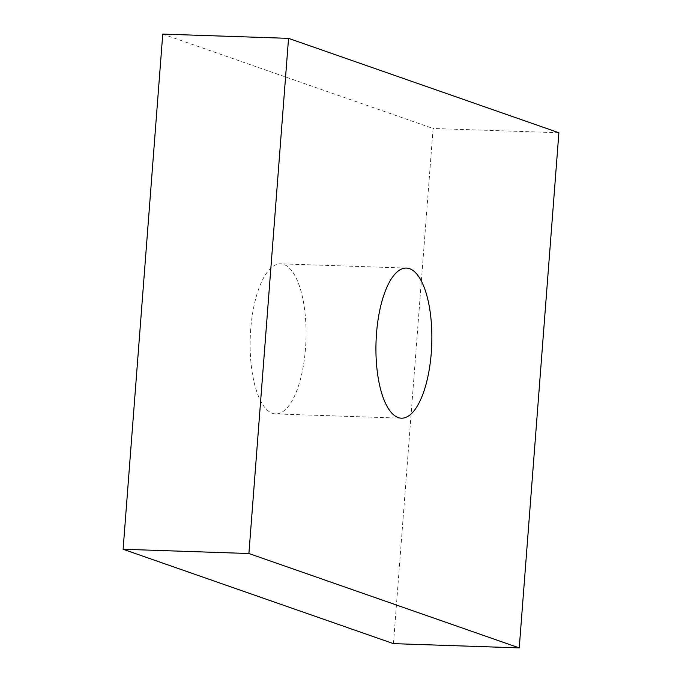 <?xml version="1.0" encoding="UTF-8"?>
<svg xmlns="http://www.w3.org/2000/svg" width="682" height="682" viewBox="0 0 682 682"><rect width="100%" height="100%" fill="white"/><g stroke="black" fill="none" stroke-linecap="round" stroke-linejoin="round"><path stroke-width="0.51" stroke-dasharray="3.41 2.56" d="M250.712 329.304A75.088 27.885 91.9 0 0 275.571 413.914A75.088 27.885 91.9 0 0 305.493 348.434A75.088 27.885 91.9 0 0 280.643 263.823A75.088 27.885 91.9 0 0 250.712 329.304M393.454 643.638L433.096 128.48L162.751 34.1M558.89 132.743L433.096 128.48M406.438 268.086L280.643 263.823M401.357 418.177L275.562 413.914"/><path stroke-width="1.02" d="M376.507 333.566A75.088 27.885 -88.1 0 1 406.429 268.086A75.088 27.885 -88.1 0 1 431.766 344.06A75.088 27.885 -88.1 0 1 401.357 418.177A75.088 27.885 -88.1 0 1 376.507 333.566M248.904 553.52L288.546 38.363L162.751 34.1L123.11 549.257L393.454 643.638L519.249 647.9L248.904 553.52L123.11 549.257M288.546 38.363L558.89 132.743L519.249 647.9"/></g></svg>
